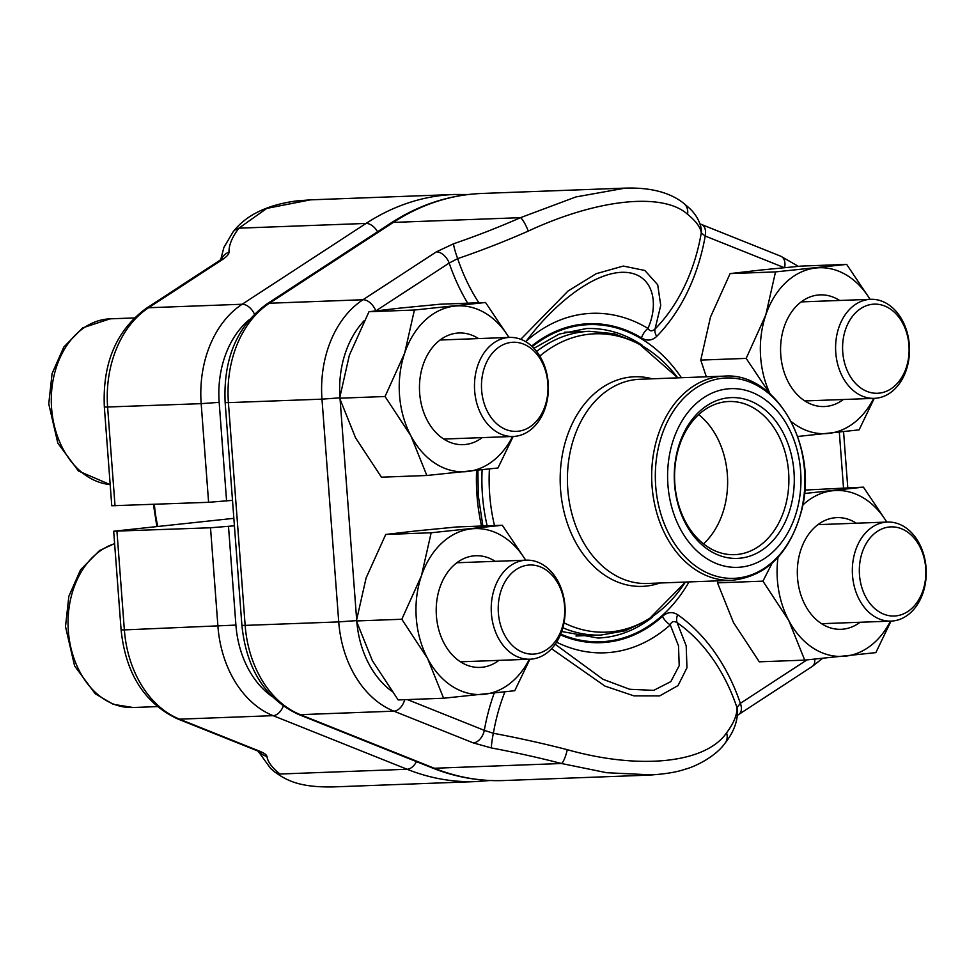 <?xml version="1.0" encoding="UTF-8"?>
<svg xmlns="http://www.w3.org/2000/svg" width="975" height="975" viewBox="0 0 975 975"><rect width="100%" height="100%" fill="white"/><g stroke="black" fill="none" stroke-linecap="round" stroke-linejoin="round"><path stroke-width="1.46" d="M233.854 518.334L113.685 531.217L210.515 527.768L234.414 525.817M258.863 750.908L260.069 752.152L256.693 750.543A12.773 8.08 -68.2 0 0 258.899 750.908L179.534 719.16L273.11 715.662A101.534 75.697 -92.1 0 1 217.937 626.413L210.515 527.768M258.899 750.908C263.933 752.944 266.614 754.76 266.931 756.344A12.773 12.456 172.7 0 1 259.277 751.701M266.931 756.344A229.783 48.116 -168.3 0 0 279.923 774.016A12.773 11.566 129 0 1 274.426 771.713C287.43 781.255 300.812 787.349 332.487 786.935M232.501 500.358L208.601 502.308L111.772 505.757L104.349 407.111L201.179 403.662A101.534 75.697 -92.1 0 1 242.178 304.249L366.064 223.433A293.743 218.985 -92.1 0 1 454.508 194.476L310.44 199.851M310.306 199.875L266.833 208.382L238.887 228.174A12.773 11.298 -143 0 0 233.013 231.989C245.907 215.158 267.199 204.799 296.887 200.887L310.355 199.863M377.557 231.757A12.773 7.776 -123.1 0 0 366.064 223.433L238.887 228.174A229.783 62.571 -20.6 0 0 229.015 252.147A12.773 12.236 178 0 0 221.496 259.106M229.015 252.147C228.991 254.207 226.639 256.778 221.983 259.874A12.773 7.776 -123.1 0 0 219.326 260.678L222.117 258.521L221.313 259.935M502.162 629.765A44.594 33.248 87.9 0 0 559.747 633.884A44.594 33.248 87.9 0 0 532.508 565.049A44.594 33.248 87.9 0 0 502.162 629.765M495.605 632.129A49.554 36.94 -92.1 0 1 526.329 560.174A49.554 36.94 -92.1 0 1 560.747 587.242A49.554 36.94 -92.1 0 1 530.022 659.21A49.554 36.94 -92.1 0 1 495.605 632.129M846.532 368.903A44.594 33.248 87.9 0 0 904.118 373.023A44.594 33.248 87.9 0 0 876.878 304.188A44.594 33.248 87.9 0 0 846.532 368.903M839.975 371.268A49.554 36.94 -92.1 0 1 870.699 299.313A49.554 36.94 -92.1 0 1 905.117 326.381A49.554 36.94 -92.1 0 1 874.392 398.348A49.554 36.94 -92.1 0 1 839.975 371.268M863.277 591.654A44.594 33.248 87.9 0 0 920.863 595.774A44.594 33.248 87.9 0 0 893.624 526.927A44.594 33.248 87.9 0 0 863.277 591.654M856.72 594.019A49.554 36.94 -92.1 0 1 887.445 522.052A49.554 36.94 -92.1 0 1 921.862 549.132A49.554 36.94 -92.1 0 1 891.138 621.099A49.554 36.94 -92.1 0 1 856.72 594.019M485.416 407.014A44.594 33.248 87.9 0 0 543.002 411.133A44.594 33.248 87.9 0 0 515.763 342.298A44.594 33.248 87.9 0 0 485.416 407.014M478.859 409.39A49.554 36.94 -92.1 0 1 509.584 337.423A49.554 36.94 -92.1 0 1 544.001 364.492A49.554 36.94 -92.1 0 1 513.277 436.459A49.554 36.94 -92.1 0 1 478.859 409.39M775.515 271.903L730.104 273.597L760.732 270.038L801.243 266.09L846.653 264.396L775.515 271.903L765.789 314.962L746.168 358.398L769.75 393.547M870.114 299.325L846.653 264.396M797.672 436.483L859.097 429.865L874.27 398.348M730.104 273.597L710.495 317.033L700.757 360.092L746.168 358.398M700.757 360.092L706.339 376.789M843.326 399.506A55.88 41.657 -92.1 0 1 780.78 355.083A55.88 41.657 -92.1 0 1 798.013 304.553A55.88 41.657 -92.1 0 1 839.633 300.471M870.017 299.337A83.021 61.888 87.9 0 0 816.026 267.967A83.021 61.888 87.9 0 0 765.789 314.962A83.021 61.888 87.9 0 0 770.079 393.839M791.237 421.602A83.021 61.888 87.9 0 0 828.47 433.436A83.021 61.888 87.9 0 0 873.71 398.373M652.385 774.93L606.657 772.712L561.515 763.51A229.783 48.116 -168.3 0 0 491.51 747.971A12.773 1.133 -79.4 0 1 493.362 733.273A242.543 50.797 11.7 0 1 567.267 749.678C640.039 770.116 705.608 763.267 726.546 732.871A242.543 66.044 -20.6 0 0 736.966 707.57A173.294 129.188 87.9 0 0 677.125 622.647L686.193 645.828L686.973 667.753L678.027 685.596L659.661 695.906L633.908 695.858L604.939 686.083L551.57 648.728M520.784 339.3L568.059 291.001L596.2 273.695L623.317 266.065L644.841 270.477L657.698 284.761L660.733 305.382L655.042 329.038A173.294 129.188 87.9 0 0 701.281 232.928A242.543 50.797 -168.3 0 0 687.558 214.281C662.915 192.051 597.468 198.9 528.279 231.087A242.543 66.044 159.4 0 1 457.677 258.643A12.773 1.353 -108.9 0 1 453.594 243.762L436.349 251.867A12.773 7.776 56.9 0 1 449.183 263.055A182.41 135.988 87.9 0 0 467.707 303.176M528.279 231.087A12.773 2.486 -113.8 0 0 520.479 217.669L575.945 196.926L625.207 188.126L633.64 188.053M656.687 336.436C651.958 340.726 646.9 341.213 641.513 337.898A12.773 7.654 121 0 1 647.973 328.417C660.636 299.593 651.081 269.295 618.54 272.537C586.06 276.059 548.121 311.378 526.183 341.274A169.857 126.628 -92.1 0 1 647.973 328.417C649.74 331.39 652.092 331.597 655.042 329.038A12.773 6.959 44.4 0 0 656.687 336.436A182.41 135.988 87.9 0 0 705.217 236.035A12.773 8.08 -68.2 0 0 701.573 224.543M555.202 644.28L602.989 679.283L629.643 689.264L653.664 690.373L670.837 681.61L679.197 665.669L678.515 645.864L670.264 624.865A12.773 7.239 48.1 0 1 662.464 616.419C667.241 612.032 672.287 611.459 677.613 614.677A182.41 135.988 -92.1 0 1 740.354 703.341L736.966 707.57A12.773 12.236 178 0 1 737.588 710.933C737.478 722.048 733.334 732.749 725.144 743.047C715.821 756.515 695.041 766.777 685.169 769.202C676.528 772.249 664.182 774.223 648.131 775.137M556.603 642.184A169.857 126.628 -92.1 0 0 670.264 624.865C671.531 621.453 673.822 620.722 677.125 622.647A12.773 7.41 125 0 1 677.613 614.677M806.91 659.929L740.354 703.341A12.773 7.776 56.9 0 1 738.94 714.285M725.193 742.974A12.773 11.298 -143 0 0 726.546 732.871M504.879 691.957A173.294 129.188 87.9 0 0 493.362 733.273L484.319 730.36A12.773 8.08 -68.2 0 1 473.277 742.901L393.912 711.165L300.337 714.651L434.338 768.251L561.515 763.51A12.773 2.767 -75.6 0 0 567.267 749.678M784.314 267.674L705.217 236.035L701.281 232.928A12.773 12.456 -7.3 0 0 701.366 229.296C699.66 220.46 695.065 212.903 687.582 206.615L683.731 203.312C669.983 192.416 650.496 187.346 625.243 188.126M687.558 214.281A12.773 11.566 -51 0 0 683.828 203.397M478.847 302.762A173.294 129.188 87.9 0 1 457.677 258.643L449.183 263.055L375.936 310.842M670.434 450.328A89.407 66.641 -92.1 0 1 782.864 418.226A89.407 66.641 -92.1 0 1 749.556 565.427A89.407 66.641 -92.1 0 1 670.434 450.328M676.821 453.095A80.462 59.987 -92.1 0 1 778.001 424.198A80.462 59.987 -92.1 0 1 748.032 556.676A80.462 59.987 -92.1 0 1 676.821 453.095M677.003 454.374A76.635 57.123 -92.1 0 1 728.873 401.505A76.635 57.123 -92.1 0 1 788.824 475.958A76.635 57.123 -92.1 0 1 734.589 554.665A76.635 57.123 -92.1 0 1 677.003 454.374M698.697 414.607A76.635 57.123 -92.1 0 1 703.523 543.855M804.741 490.072L863.411 487.147L804.448 493.521M886.86 522.076L863.411 487.147M717.758 580.856L717.503 582.843L733.456 622.513L759.293 661.818L804.716 660.124L875.855 652.616L891.016 621.099M717.503 582.843L762.925 581.149L788.751 620.453L804.716 660.124M772.09 563.233L762.925 581.149M860.084 622.257A55.88 41.657 -92.1 0 1 797.526 577.834A55.88 41.657 -92.1 0 1 814.759 527.304A55.88 41.657 -92.1 0 1 856.379 523.222M886.763 522.076A83.021 61.888 87.9 0 0 832.772 490.717A83.021 61.888 87.9 0 0 802.791 505.062M778.001 557.383A83.021 61.888 87.9 0 0 788.751 620.453A83.021 61.888 87.9 0 0 845.215 656.187A83.021 61.888 87.9 0 0 890.467 621.124M414.399 310.026L368.989 311.72L399.616 308.149L440.127 304.212L485.538 302.506L414.399 310.026L404.674 353.084L385.052 396.508L410.889 435.813L426.843 475.495L497.981 467.988L513.155 436.459M508.999 337.447L485.538 302.506M368.989 311.72L349.379 355.144L339.641 398.202L355.595 437.885L381.432 477.189L426.843 475.495M339.641 398.202L385.052 396.508M482.211 437.617A55.88 41.657 -92.1 0 1 419.664 393.193A55.88 41.657 -92.1 0 1 436.898 342.664A55.88 41.657 -92.1 0 1 478.518 338.581M508.901 337.447A83.021 61.888 87.9 0 0 454.911 306.077A83.021 61.888 87.9 0 0 404.674 353.084A83.021 61.888 87.9 0 0 410.889 435.813A83.021 61.888 87.9 0 0 467.354 471.547A83.021 61.888 87.9 0 0 512.594 436.483M431.157 532.764L385.734 534.458L416.362 530.9L456.873 526.951L502.296 525.257L431.157 532.764L421.419 575.835L401.81 619.259L427.635 658.564L443.601 698.234L514.739 690.727L529.9 659.21M525.744 560.186L502.296 525.257M385.734 534.458L366.125 577.895L356.387 620.953L372.34 660.623L398.178 699.94L443.601 698.234M356.387 620.953L401.81 619.259M498.968 660.368A55.88 41.657 -92.1 0 1 436.41 615.944A55.88 41.657 -92.1 0 1 453.643 565.415A55.88 41.657 -92.1 0 1 495.263 561.332M525.647 560.198A83.021 61.888 87.9 0 0 471.656 528.828A83.021 61.888 87.9 0 0 421.419 575.835A83.021 61.888 87.9 0 0 427.635 658.564A83.021 61.888 87.9 0 0 484.1 694.297A83.021 61.888 87.9 0 0 529.352 659.234M116.939 531.253L124.361 629.899L235.913 625.085A88.762 66.166 87.9 0 0 271.867 696.382M124.361 629.899A101.534 75.697 87.9 0 0 179.534 719.16A12.773 8.08 -68.2 0 1 177.328 718.794C144.398 703.121 125.653 673.469 121.095 629.862L124.361 629.899M279.923 774.016L407.111 769.263L273.11 715.662A12.773 8.08 111.8 0 0 283.262 706.156M228.503 526.439L235.913 625.085M332.353 786.947L476.422 781.572A293.743 218.985 -92.1 0 1 407.111 769.263A12.773 8.08 111.8 0 0 416.447 761.609M221.983 259.874L148.602 307.734L242.178 304.249A12.773 7.776 -123.1 0 1 254.426 314.072M219.326 260.678L145.945 308.551A12.773 7.776 -123.1 0 1 148.602 307.734A101.534 75.697 87.9 0 0 107.616 407.148L115.026 505.793M208.601 502.308L201.179 403.662L219.168 402.346L226.59 500.992M249.381 319.593A88.762 66.166 87.9 0 0 219.168 402.346M154.403 504.331A102.168 76.172 87.9 0 0 157.816 526.354M114.623 543.709A83.021 61.888 87.9 0 0 68.725 635.139A83.021 61.888 87.9 0 0 133.051 707.509L157.219 706.607M134.282 317.935L110.114 318.837A83.021 61.888 87.9 0 0 51.285 400.006A83.021 61.888 87.9 0 0 110.175 484.587M561.71 631.507L597.992 638.04A154.854 115.44 87.9 0 0 652.324 617.248M642.172 345.235A154.854 115.44 87.9 0 0 586.438 328.551L559.272 334.059L533.922 348.319M473.277 742.901L491.51 747.971M404.698 699.697A12.773 8.08 -68.2 0 1 393.912 711.165A101.534 75.697 -92.1 0 1 338.727 621.904L245.152 625.389A101.534 75.697 87.9 0 0 300.337 714.651A12.773 8.08 -68.2 0 1 298.131 714.285C265.2 698.612 246.456 668.972 241.897 625.353L225.152 402.602L228.406 402.638L245.152 625.389L241.897 625.353M356.716 620.587L338.727 621.904L321.982 399.153L228.406 402.638A101.534 75.697 87.9 0 1 269.405 303.237A12.773 7.776 -123.1 0 0 266.748 304.042L390.634 223.226C419.14 204.713 449.512 194.805 481.735 193.464A293.743 218.985 87.9 0 0 393.291 222.41L269.405 303.237L362.98 299.739L436.349 251.867M339.97 397.837L321.982 399.153A101.534 75.697 -92.1 0 1 362.98 299.739A12.773 7.776 56.9 0 1 375.777 310.854M453.594 243.762A229.783 62.571 -20.6 0 0 520.479 217.669L393.291 222.41A12.773 7.776 -123.1 0 0 390.634 223.226M481.54 526.037A158.693 118.304 -92.1 0 1 477.007 495.629A158.693 118.304 -92.1 0 1 476.604 470.547M532.265 346.661A158.693 118.304 -92.1 0 1 681.415 377.715M689.033 581.929A158.693 118.304 -92.1 0 1 560.735 634.091M364.272 320.592A88.762 66.166 87.9 0 0 339.873 396.435M340.117 399.811L356.618 619.222M356.887 622.635A88.762 66.166 87.9 0 0 391.56 691.068M407.392 699.587L484.319 730.36A182.41 135.988 -92.1 0 1 494.191 693.201M560.406 634.883A159.595 118.974 87.9 0 0 662.464 616.419M843.509 487.89L839.329 432.254M641.513 337.898A159.595 118.974 87.9 0 0 531.655 346.088M508.572 336.68A173.294 129.188 87.9 0 0 509.462 337.423M434.338 768.251A293.743 218.985 87.9 0 0 503.648 780.548C479.31 781.414 455.471 777.197 432.132 767.886A12.773 8.08 -68.2 0 0 434.338 768.251M814.673 659.21A12.773 7.776 56.9 0 1 812.212 666.486L822.437 658.466M784.619 267.65A12.773 8.08 -68.2 0 0 780.829 256.242L700.074 223.909M575.981 635.993L600.917 635.054A151.978 113.295 -92.1 0 1 562.867 627.79M487.171 525.83A151.978 113.295 -92.1 0 1 482.125 469.926M536.616 351.439A151.978 113.295 -92.1 0 1 589.582 331.305L564.647 332.231M659.831 583.013A104.873 78.183 -92.1 0 1 582.672 553.471A104.873 78.183 -92.1 0 1 563.501 449.122A104.873 78.183 -92.1 0 1 652.214 378.812M489.413 469.06A149.285 111.284 87.9 0 0 494.496 525.549M564.013 622.867A149.285 111.284 87.9 0 0 685.376 582.063M677.747 377.861A149.285 111.284 87.9 0 0 539.821 356.07M570.655 449.768A102.168 76.172 87.9 0 0 647.449 583.477L731.713 580.332A102.168 76.172 -92.1 0 1 654.92 446.623A102.168 76.172 -92.1 0 1 724.084 376.131L639.819 379.275A102.168 76.172 87.9 0 0 570.655 449.768M801.718 509.169A100.254 74.734 87.9 0 0 751.664 382.846A100.254 74.734 87.9 0 0 658.503 447.123A100.254 74.734 87.9 0 0 708.545 573.458A100.254 74.734 87.9 0 0 801.718 509.169M258.082 751.128L270.575 768.41L274.426 771.713M256.693 750.543L177.328 718.794M121.095 629.862L113.685 531.217M476.422 781.572L490.011 780.512M233.013 231.989L223.909 247.394L220.703 259.716M145.945 308.551C116.232 330.537 102.363 363.395 104.349 407.111M468.146 194.525L454.508 194.476M156.877 526.463L153.428 504.367M460.492 661.806L530.022 659.21M456.8 562.758L526.329 560.174M114.611 543.562L99.523 550.558L80.559 569.79L68.847 596.298L65.496 626.608L74.588 665.925L95.245 693.761L113.246 704.328L133.051 707.509M804.862 400.944L874.392 398.348M801.17 301.897L870.699 299.313M821.608 623.695L891.138 621.099M817.915 524.648L887.445 522.052M443.747 439.055L513.277 436.459M440.054 340.019L509.584 337.423M110.114 318.837L82.765 327.819L63.814 347.039L52.089 373.559L48.75 403.857L57.83 443.174L78.5 471.01L110.175 484.624M625.804 188.09L481.735 193.464M647.717 775.174L503.648 780.548M482.881 525.988L478.274 495.434L477.896 470.401M812.212 666.486L737.453 715.309M847.775 487.732L843.57 431.767M798.379 266.358L780.829 256.242M266.748 304.042C237.035 326.028 223.165 358.885 225.152 402.602M432.132 767.886L298.131 714.285M731.713 580.332C766.886 576.518 790.274 552.91 801.877 509.498C818.293 446.002 775.661 371.719 724.084 376.131M677.808 377.849L637.662 342.688L614.104 333.73L589.582 331.305M600.917 635.054L625.194 630.801L648.009 620.124L685.425 582.063"/></g></svg>
